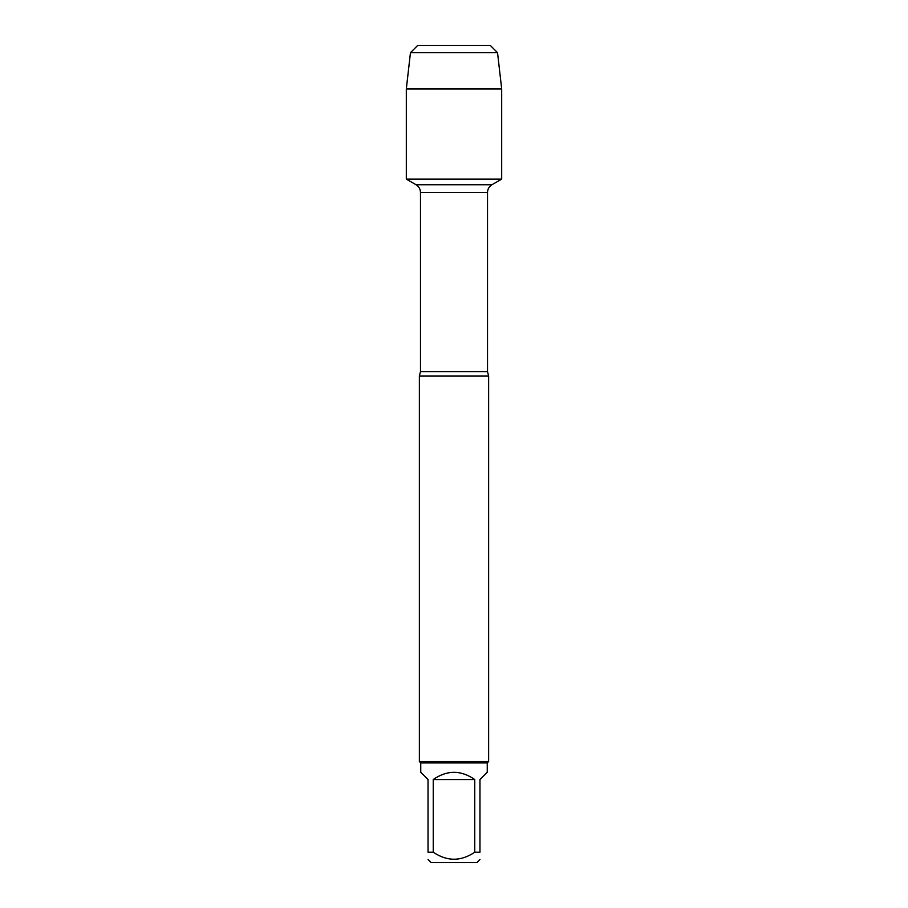 <?xml version="1.0" encoding="UTF-8"?>
<svg xmlns="http://www.w3.org/2000/svg" width="908" height="908" viewBox="0 0 908 908"><rect width="100%" height="100%" fill="white"/><g stroke="black" fill="none" stroke-linecap="round" stroke-linejoin="round"><path stroke-width="1.36" d="M446.566 184.733L416.034 184.733C418.894 186.515 420.381 189.08 420.483 192.451L420.483 371.678L419.371 375.991L419.371 761.551L488.629 761.551L488.629 375.991L419.371 375.991M420.483 371.678L487.517 371.678L487.517 192.451C487.619 189.08 489.106 186.515 491.966 184.733L416.034 184.733L406.319 179.126L501.681 179.126L501.681 88.95L406.319 88.95L406.319 179.126L501.681 179.126L491.966 184.733L461.434 184.733M479.969 859.479L476.836 862.6L431.164 862.6L428.031 859.479M474.759 779.541C460.924 769.939 447.076 769.939 433.241 779.541L474.759 779.541L474.759 852.203C460.912 861.556 447.076 861.556 433.241 852.203L428.031 852.203C428.031 861.556 428.031 861.556 428.031 852.203L428.031 779.541L420.756 772.265L420.756 762.936L487.244 762.936L487.244 772.265L479.969 779.541L479.969 852.203C479.969 861.556 479.969 861.556 479.969 852.203L474.759 852.203M433.241 779.541L433.241 852.203M420.756 762.936L419.371 761.551M490.252 45.4L417.748 45.4L490.252 45.4L497.539 52.675L410.461 52.675L406.319 88.95M497.539 52.675L501.681 88.95M443.967 45.4L417.748 45.4L410.461 52.675L406.319 88.95L406.319 179.126M487.517 192.451L420.483 192.451M487.517 371.678L488.629 375.991M487.244 762.936L488.629 761.551M417.748 45.4L410.461 52.675"/></g></svg>
